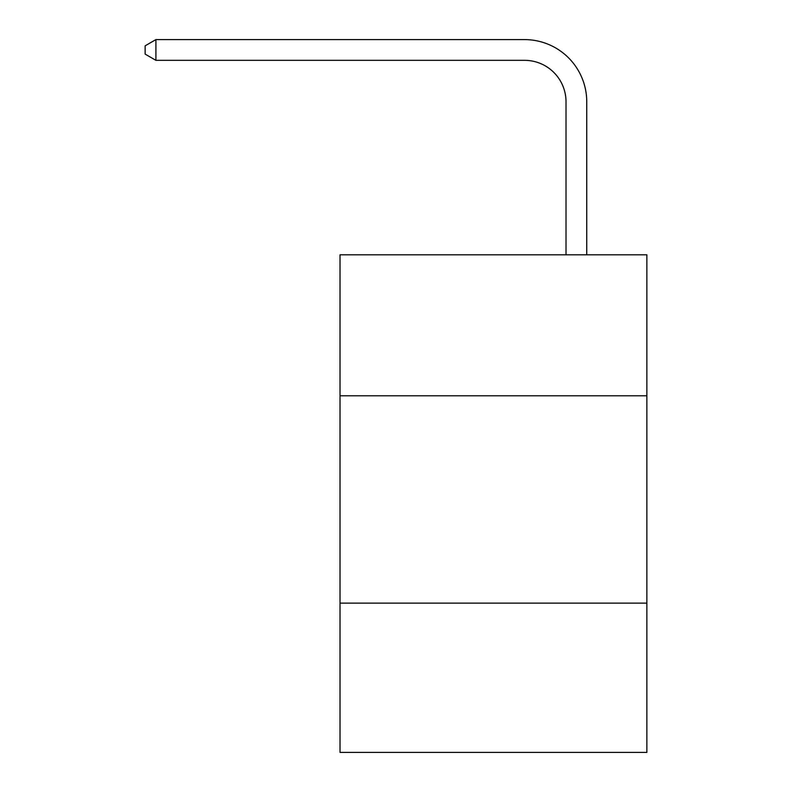 <?xml version="1.0" encoding="UTF-8"?>
<svg xmlns="http://www.w3.org/2000/svg" width="792" height="792" viewBox="0 0 792 792"><rect width="100%" height="100%" fill="white"/><g stroke="black" fill="none" stroke-linecap="round" stroke-linejoin="round"><path stroke-width="1.19" d="M646.866 395.792L646.866 254.806L340.025 254.806L340.025 395.792L646.866 395.792L646.866 752.4L340.025 752.4L340.025 395.792M646.866 603.118L340.025 603.118M566.013 254.806L566.013 101.802A41.461 41.461 180 0 0 524.542 60.331L155.915 60.331L145.134 54.113L145.134 45.817L155.915 39.6L524.542 39.6A62.202 62.202 0 0 1 586.743 101.802L586.743 254.806M566.013 101.802A41.461 41.461 180 0 0 524.542 60.331A41.461 41.461 180 0 1 566.013 101.802A41.461 41.461 180 0 0 524.542 60.331A41.461 41.461 180 0 1 566.013 101.802A41.461 41.461 180 0 0 524.542 60.331A41.461 41.461 180 0 1 566.013 101.802A41.461 41.461 180 0 0 524.542 60.331A41.461 41.461 180 0 1 566.013 101.802A41.461 41.461 180 0 0 524.542 60.331A41.461 41.461 180 0 1 566.013 101.802A41.461 41.461 180 0 0 524.542 60.331A41.461 41.461 180 0 1 566.013 101.802A41.461 41.461 180 0 0 524.542 60.331A41.461 41.461 180 0 1 566.013 101.802A41.461 41.461 180 0 0 524.542 60.331A41.461 41.461 180 0 1 566.013 101.802A41.461 41.461 180 0 0 524.542 60.331A41.461 41.461 180 0 1 566.013 101.802A41.461 41.461 180 0 0 524.542 60.331A41.461 41.461 180 0 1 566.013 101.802A41.461 41.461 180 0 0 524.542 60.331A41.461 41.461 180 0 1 566.013 101.802A41.461 41.461 180 0 0 524.542 60.331A41.461 41.461 180 0 1 566.013 101.802A41.461 41.461 180 0 0 524.542 60.331A41.461 41.461 180 0 1 566.013 101.802A41.461 41.461 180 0 0 524.542 60.331A41.461 41.461 180 0 1 566.013 101.802A41.461 41.461 180 0 0 524.542 60.331A41.461 41.461 180 0 1 566.013 101.802A41.461 41.461 180 0 0 524.542 60.331A41.461 41.461 180 0 1 566.013 101.802A41.461 41.461 180 0 0 524.542 60.331A41.461 41.461 180 0 1 566.013 101.802A41.461 41.461 180 0 0 524.542 60.331A41.461 41.461 180 0 1 566.013 101.802A41.461 41.461 180 0 0 524.542 60.331A41.461 41.461 180 0 1 566.013 101.802A41.461 41.461 180 0 0 524.542 60.331A41.461 41.461 180 0 1 566.013 101.802A41.461 41.461 180 0 0 524.542 60.331A41.461 41.461 180 0 1 566.013 101.802A41.461 41.461 180 0 0 524.542 60.331A41.461 41.461 180 0 1 566.013 101.802A41.461 41.461 180 0 0 524.542 60.331A41.461 41.461 180 0 1 566.013 101.802A41.461 41.461 180 0 0 524.542 60.331A41.461 41.461 180 0 1 566.013 101.802A41.461 41.461 180 0 0 524.542 60.331A41.461 41.461 180 0 1 566.013 101.802A41.461 41.461 180 0 0 524.542 60.331A41.461 41.461 180 0 1 566.013 101.802A41.461 41.461 180 0 0 524.542 60.331A41.461 41.461 180 0 1 566.013 101.802A41.461 41.461 180 0 0 524.542 60.331A41.461 41.461 180 0 1 566.013 101.802A41.461 41.461 180 0 0 524.542 60.331A41.461 41.461 180 0 1 566.013 101.802A41.461 41.461 180 0 0 524.542 60.331A41.461 41.461 180 0 1 566.013 101.802A41.461 41.461 180 0 0 524.542 60.331A41.461 41.461 180 0 1 566.013 101.802A41.461 41.461 180 0 0 524.542 60.331A41.461 41.461 180 0 1 566.013 101.802A41.461 41.461 180 0 0 524.542 60.331M155.915 60.331L155.915 39.6L524.542 39.6"/></g></svg>
